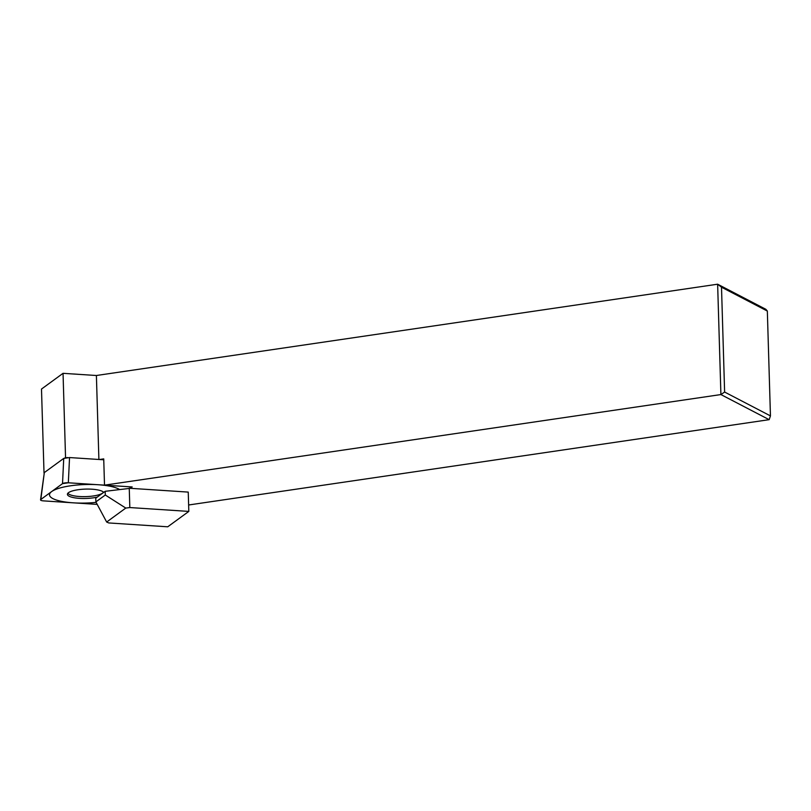 <?xml version="1.0" encoding="UTF-8"?>
<svg xmlns="http://www.w3.org/2000/svg" width="811" height="811" viewBox="0 0 811 811"><rect width="100%" height="100%" fill="white"/><g stroke="black" fill="none" stroke-linecap="round" stroke-linejoin="round"><path stroke-width="1.22" d="M724.618 392.048L770.45 415.901L767.338 311.059L721.506 287.206L724.618 392.048L720.908 394.562L769.152 419.672L770.45 415.901M130.753 486.864L130.328 488.313L105.187 491.304L105.298 495.014L95.87 501.897L106.657 522.031L108.745 522.943L167.735 526.795L188.821 511.406L188.243 492.095L130.328 488.313L132.183 486.955L104.507 485.15L103.727 458.884L99.449 459.513M767.338 311.059L765.878 309.315L717.634 284.205L720.908 394.562L104.507 485.15M769.152 419.672L188.628 504.989M105.187 491.304L95.759 498.187L95.87 501.897M98.891 459.472L96.397 375.503L63.045 373.324L41.493 389.057L44.027 473.117M96.397 375.503L717.634 284.205L721.506 287.206M64.799 457.951L67.577 457.546M63.045 373.324L65.539 457.414M188.821 511.406L129.821 507.554L125.776 508.071L106.657 522.031M129.253 488.242L129.821 507.554M105.298 495.014L125.776 508.071M40.56 499.789L44.321 472.58L63.734 458.408L69.543 457.556L68.327 482.788L62.518 483.64L40.834 499.464A4.572 1.166 178.3 0 0 43.571 500.884L97.208 504.391L43.53 500.884C40.986 500.661 40.084 500.184 40.824 499.475L40.55 499.85M68.327 482.788L127.925 486.681C130.47 486.904 131.372 487.37 130.632 488.09M44.321 472.58L40.824 499.475L62.518 483.64A4.572 1.166 178.3 0 1 68.357 482.788L127.885 486.671A4.572 1.166 178.3 0 1 130.622 488.1L130.328 488.313M97.249 497.102A18.329 4.684 -1.7 0 1 79.458 498.359A18.329 4.684 -1.7 0 1 67.425 494.112A18.329 4.684 -1.7 0 1 91.998 489.205A18.329 4.684 -1.7 0 1 103.707 492.389M69.543 457.556L103.747 459.796M67.891 493.21A18.004 4.602 178.3 0 0 79.519 496.514A18.004 4.602 -1.7 0 0 103.504 492.155M119.501 489.479A36.252 9.266 178.3 0 0 98.121 484.735A36.252 9.266 178.3 0 0 51.671 491.557A36.252 9.266 178.3 0 0 73.335 502.83A36.252 9.266 178.3 0 0 96.124 502.374M63.734 458.408L62.518 483.64"/></g></svg>
